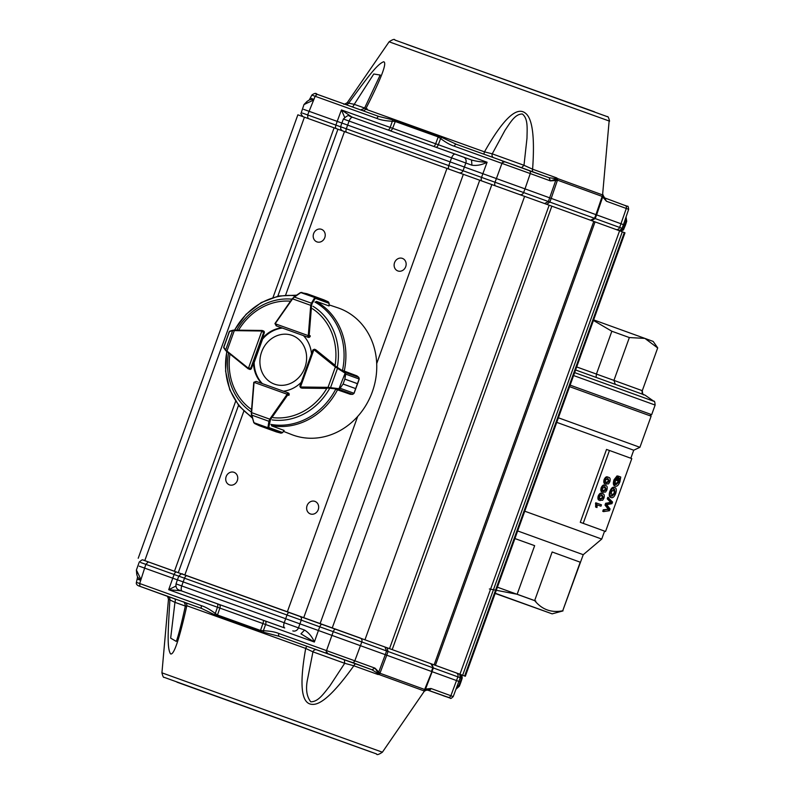 <?xml version="1.0" encoding="UTF-8"?>
<svg xmlns="http://www.w3.org/2000/svg" width="794" height="794" viewBox="0 0 794 794"><rect width="100%" height="100%" fill="white"/><g stroke="black" fill="none" stroke-linecap="round" stroke-linejoin="round"><path stroke-width="1.19" d="M618.973 478.067L617.94 480.936L617.385 480.727L618.953 476.37L620.759 477.025L619.935 481.69C618.615 485.074 617.146 486.583 615.499 486.216C613.97 485.491 613.762 483.417 614.884 479.993L617.881 476.182L615.439 480.221L615.181 483.953L616.015 484.707L619.33 481.611L619.896 478.405L618.973 478.067L618.516 481.323L615.211 484.409M617.94 480.936L616.571 480.439L618.139 476.072L618.953 476.37M617.385 480.727L616.571 480.439M615.499 486.216L614.695 485.918C613.157 485.203 612.958 483.129 614.07 479.695L617.077 475.884L617.881 476.182M614.884 479.993L614.07 479.695M619.33 481.611L618.516 481.323M619.896 478.405L619.092 478.117M611.162 495.893L614.308 493.034L613.643 488.776M615.112 493.322L614.457 489.064L611.241 491.893L611.966 496.181L615.112 493.322L614.308 493.034M610.616 497.381C609.077 496.766 608.819 494.771 609.861 491.397C611.182 488.211 612.621 486.831 614.189 487.278L614.993 487.566C616.472 488.241 616.7 490.226 615.678 493.521C614.397 496.647 612.978 498.037 611.42 497.679L610.616 497.381M611.42 497.679C609.881 497.054 609.633 495.059 610.665 491.694L609.861 491.397M610.665 491.694C611.995 488.499 613.434 487.129 614.993 487.566M610.06 508.944L609.415 510.721L603.569 511.614L604.125 510.076L608.254 509.242L605.008 505.073L605.663 503.267L610.715 502.433L607.251 498.84L607.807 497.292L612.541 502.036L611.946 503.684L606.735 504.676L610.06 508.944M607.906 509.659L609.067 509.53L605.822 505.361L606.467 503.555L611.519 502.721L608.065 499.128L608.621 497.58M603.569 511.614L602.755 511.326L603.311 509.778L607.092 509.371M604.125 510.076L603.311 509.778M609.067 509.53L608.254 509.242M605.822 505.361L605.008 505.073M606.467 503.555L605.663 503.267M609.464 502.93L608.651 502.642M611.519 502.721L610.715 502.433M608.065 499.128L607.251 498.84M605.832 482.544L608.482 481.194L607.311 478.464M609.296 481.492L608.115 478.752L605.465 480.112L605.296 481.65L606.646 482.841L609.296 481.492L608.482 481.194M605.346 483.913C603.867 483.745 603.45 482.315 604.095 479.606C605.326 477.115 606.556 476.281 607.797 477.095L608.611 477.393C610.09 477.551 610.507 478.99 609.852 481.69L608.532 483.893L605.346 483.913M606.159 484.201C604.681 484.042 604.264 482.603 604.909 479.894L604.095 479.606M604.909 479.894C606.14 477.402 607.37 476.569 608.611 477.393M602.894 490.722L605.544 489.372L604.363 486.633M606.348 489.67L605.177 486.93L602.517 488.29L602.348 489.829L603.698 491.02L606.348 489.67L605.544 489.372M602.408 492.091C600.929 491.923 600.512 490.494 601.157 487.784C602.378 485.293 603.619 484.449 604.859 485.273L605.663 485.561C607.142 485.729 607.559 487.169 606.914 489.868L605.584 492.072L602.408 492.091M603.212 492.379C601.733 492.22 601.316 490.781 601.961 488.072L601.157 487.784M601.961 488.072C603.192 485.581 604.423 484.747 605.663 485.561M599.946 498.9L602.596 497.55L601.425 494.811M603.4 497.848L602.229 495.109L599.579 496.468L599.401 498.007L600.76 499.198L603.4 497.848L602.596 497.55M599.46 500.27C597.981 500.101 597.564 498.672 598.21 495.962C599.44 493.471 600.671 492.627 601.912 493.451L602.725 493.739C604.194 493.908 604.611 495.347 603.966 498.046L602.646 500.25L599.46 500.27M600.264 500.557C598.795 500.389 598.378 498.96 599.023 496.25L598.21 495.962M599.023 496.25C600.244 493.759 601.485 492.925 602.725 493.739M596.562 503.068L601.455 504.835L600.959 506.205L597.157 504.815L596.989 507.535L596.413 507.326L596.562 503.068L595.758 502.771L595.609 507.029L596.989 507.535M600.959 506.205L597.157 504.825M596.413 507.326L595.609 507.029M596.254 503.942L595.44 503.654M605.554 531.484L580.285 522.313L583.213 523.365L609.455 450.476L620.63 454.535L631.796 458.595L605.554 531.484L583.213 523.365M580.285 522.313L606.527 449.424L609.455 450.476M552.158 551.989L580.216 562.192L552.158 551.989L534.66 600.582C541.994 609.603 551.344 612.998 562.728 610.784L583.243 554.698L517.648 530.938M580.216 562.192L562.728 610.784M514.909 538.56L534.65 545.667L514.909 538.55M489.392 588.969L517.152 594.259L534.66 600.582M534.65 545.667L517.152 594.259M556.743 422.358L633.721 450.228L639.914 447.31L651.13 416.175L569.596 386.658M495.148 593.446L552.148 613.851L495.228 593.237M495.218 593.247L546.322 611.757L495.148 593.436M604.591 531.136L601.733 539.066L524.755 511.197M639.914 447.31L558.39 417.793M535.811 601.058L497.401 587.183M644.053 394.757C643.18 395.303 642.594 393.953 642.286 390.698L657.71 347.871L653.164 341.43L644.917 338.403L629.354 337.559L613.941 380.386L641.999 390.579L642.187 393.219M657.422 347.762L644.917 338.403L593.634 319.873M576.692 366.947L596.433 374.063L611.846 331.237L629.354 337.559M611.846 331.237L593.436 320.429M615.271 384.286L613.941 380.386L596.433 374.063L596.076 377.358M575.6 369.974L644.986 395.104L653.928 401.317C654.464 400.682 654.861 401.933 655.129 405.059L573.596 375.542M570.142 385.14L651.676 414.657L655.129 405.059M462.128 678.453L459.825 674.275C461.632 675.019 462.396 676.409 462.128 678.453L460.877 682.205L458.952 681.5M456.213 688.735L458.654 685.947L459.329 686.224L460.877 682.205M177.409 579.828L178.809 576.156L287.011 615.003L284.232 622.734L176.03 583.888L177.409 579.828L318.404 630.496L314.355 642.018L300.946 633.83L304.578 630.069C308.906 632.808 312.161 636.798 314.355 642.018L265.583 624.511A3.226 1.489 109.8 0 0 265.265 621.017L263.132 620.253A3.226 0.923 -70.2 0 1 262.923 623.548L219.888 608.095A3.226 1.995 109.7 0 0 219.084 604.433L263.132 620.253M458.972 681.451L432.135 671.694L425.524 689.083L431.013 688.507A2.581 2.293 110 0 1 427.996 690.115L427.777 690.046C428.006 689.341 426.825 689.758 424.244 691.326L425.346 689.778L431.013 688.507L450.873 695.723A2.581 2.293 110 0 1 448.699 697.45L450.486 698.234C450.486 698.869 451.399 698.323 453.225 696.586L460.242 677.729L457.87 676.865L450.873 695.723L453.225 696.586M144.409 560.495L148.309 561.874L145.838 564.355L140.637 562.509M136.379 570.092L139.287 561.993C143.446 558.916 140.915 559.433 147.813 561.695M431.509 688.686L430.864 688.458M355.96 663.983A3.226 1.449 -70.2 0 0 353.826 665.779C335.028 692.08 321.242 704.943 312.479 704.367C301.343 704.218 299.09 685.569 305.7 648.42L306.732 646.227L316.588 649.79A3.226 2.739 -70.1 0 0 312.945 651.854L307.764 678.185C305.472 688.378 306.464 696.249 310.742 701.787C318.245 701.946 323.704 693.549 329.728 686.105L344.695 663.298L344.388 659.814L371.959 669.759L374.976 668.141L378.758 672.032L385.288 654.663L318.404 630.496L319.764 626.813L301.254 620.134L298.465 627.865L284.232 622.734A4.843 2.233 109.8 0 0 284.718 627.965L265.265 621.017M353.38 662.801L352.586 662.553A2.581 2.293 -70 0 0 354.819 660.816L326.523 650.614A2.581 1.191 109.8 0 0 326.463 653.125L354.719 663.486L326.562 653.214M336.388 656.866L279.16 636.312A2.581 1.191 -70.2 0 1 278.902 633.513C275.121 631.945 269.95 631.012 263.39 630.734L260.492 630.436L262.923 623.548L265.583 624.511L263.39 630.734L263.519 632.232L260.194 631.458L260.492 630.436L217.477 614.993L217.268 616.045L201.775 608.522L159.783 593.436M181.171 590.805L168.705 589.714L175.821 586.091M183.761 574.578L186.987 575.719A3.226 1.489 109.8 0 0 184.516 578.191L181.737 585.922A4.843 2.233 -70.2 0 0 182.223 591.163L179.643 590.25A4.843 4.298 110 0 1 179.623 590.24A4.843 4.298 110 0 1 179.633 590.24L217.149 603.738A3.226 1.489 -70.2 0 1 217.467 607.231L168.705 589.714L172.745 578.191L177.399 579.858M176.576 572.027L148.309 561.874L176.576 572.027A3.226 1.489 -70.2 0 0 174.104 574.509L172.745 578.191L139.218 566.172M136.776 574.499L136.379 570.122L137.134 571.462L136.776 574.499L137.58 577.02L140.766 580.354L138.166 579.431M137.134 571.462L140.727 579.114L139.436 579.332M137.104 582.607L139.704 583.521L139.962 586.319L138.384 585.764C136.647 584.85 135.992 583.719 136.419 582.369L137.58 577.02M448.173 697.301L427.48 689.976L449.98 698.005M446.139 696.685L445.186 696.417A0.973 0.734 -70.3 0 1 444.997 696.298M214.648 614.685L215.293 613.464L217.477 614.993L219.888 608.095L217.467 607.231L215.293 613.464C209.944 609.455 205.348 606.874 201.517 605.723A2.581 1.191 109.8 0 0 201.775 608.522L183.464 601.971C183.95 601.475 184.605 602.696 185.429 605.633C181.667 623.052 178.62 634.982 176.298 641.423L170.67 638.148L174.948 602.338L186.114 606.338M178.799 576.186L145.838 564.355L139.704 583.521L201.517 605.723M378.758 672.032L379.969 673.243L424.641 689.48L425.376 689.152L423.927 690.849A6.461 6.431 -69.2 0 0 424.641 689.48L433.405 667.972L430.805 663.655L431.797 664.022L433.405 667.972L457.87 676.865A3.226 2.868 110 0 0 456.252 672.915A3.226 2.868 110 0 1 456.252 672.915L431.797 664.022L456.242 672.905C460.202 675.247 459.369 672.071 460.242 677.729M352.814 662.613L371.959 669.759L377.329 673.094L377.994 672.766L374.976 668.141L354.819 660.816L361.816 641.959L333.252 631.657A3.226 1.489 -70.2 0 1 335.713 629.176L360.198 637.999A3.226 2.868 110 0 1 360.198 638.009A3.226 2.868 110 0 1 361.816 641.959L386.569 650.951L384.941 647.001L387.135 647.795L388.028 651.477L386.569 650.951L385.288 654.663L386.747 655.199L379.969 673.243L379.324 674.642L378.5 674.037L378.202 674.582L353.826 665.779L344.695 663.298L312.945 651.854L305.7 648.42L186.828 605.733A3.226 2.769 109.7 0 0 185.131 602.567M443.032 695.643L444.908 696.318M424.969 689.013L425.524 689.083M423.847 691.167L424.204 690.641M186.124 606.308L186.828 605.733C179.216 639.646 173.777 655.685 170.492 653.839C167.087 648.073 167.871 633.275 169.906 599.728A3.226 3.196 109.2 0 0 167.812 596.413L138.394 585.764L166.363 595.927A2.581 2.293 110 0 1 166.353 595.927L166.353 595.927A2.581 2.293 110 0 1 166.353 595.917M167.812 596.413L174.62 598.845A3.226 1.499 -70.2 0 1 174.948 602.338L168.477 599.242C167.792 596.721 167.177 595.659 166.631 596.036M377.329 673.094L378.202 674.582M378.5 674.037L378.827 672.24L379.562 672.508M424.85 690.363L427.996 690.115L445.236 696.388M306.732 646.227L279.16 636.312L263.519 632.232M431.479 671.456L386.747 655.199L388.028 651.477L432.75 667.734L431.479 671.456M265.653 714.114L334.155 738.767M551.84 206.172L392.196 649.611L389.526 648.648L549.17 205.199L622.307 231.788L462.664 675.237L458.624 673.808M595.063 221.873L435.41 665.322L434.129 664.856L593.783 221.407M622.288 231.838L624.977 232.821L465.334 676.26L460.391 674.493M458.733 673.858L465.334 676.26M143.079 560.028L389.526 648.648M138.216 558.261L297.869 114.812L549.17 205.199M321.471 229.327A6.67 5.925 110 0 1 321.491 229.337A6.67 5.925 110 0 1 324.786 237.634A6.67 5.925 110 0 1 316.935 241.882A6.67 5.925 110 0 1 313.64 233.595A6.67 5.925 110 0 1 321.471 229.327M402.399 258.387A6.67 5.925 110 0 1 402.409 258.397A6.67 5.925 110 0 1 405.704 266.695A6.67 5.925 110 0 1 397.854 270.943A6.67 5.925 110 0 1 394.558 262.655A6.67 5.925 110 0 1 402.399 258.387M314.92 501.371A6.67 5.925 110 0 1 314.93 501.381A6.67 5.925 110 0 1 318.225 509.679A6.67 5.925 110 0 1 310.375 513.926A6.67 5.925 110 0 1 307.079 505.639A6.67 5.925 110 0 1 314.92 501.371M233.992 472.311A6.67 5.925 110 0 1 234.012 472.321A6.67 5.925 110 0 1 237.307 480.618A6.67 5.925 110 0 1 229.456 484.866A6.67 5.925 110 0 1 226.161 476.579A6.67 5.925 110 0 1 233.992 472.311M392.196 649.611L434.129 664.856M435.41 665.322L462.664 675.237M619.469 230.836L623.905 229.079M623.419 224.692L625.344 225.397L626.704 221.298M380.197 75.053L373.776 74.001L354.243 104.332L348.675 103.151A3.226 3.196 -70.8 0 1 345.678 104.54M532.913 171.832A3.226 1.449 109.8 0 1 532.605 169.201L523.99 165.291L526.988 138.196C527.097 128.618 528.238 118.663 522.353 113.999C515.028 113.899 510.324 122.574 505.024 130.276L492.24 153.847L484.479 151.853L483.854 154.165M311.327 98.456L313.928 99.379L315.129 96.263L312.528 95.34M309.273 99.984L311.853 95.072C314.404 93.176 316.121 92.898 317.005 94.248M389.943 130.682A3.226 1.995 109.7 0 0 392.623 128.31L435.648 143.764L438.596 135.933L456.302 144.27A2.581 1.191 109.8 0 0 454.327 146.255C450.397 145.044 445.821 142.473 440.601 138.533L438.169 136.905L395.164 121.462L392.494 121.254C385.824 120.936 380.634 120.003 376.952 118.465A2.581 1.191 -70.2 0 1 378.917 116.48L315.546 93.732M352.099 106.843A3.226 1.499 109.8 0 0 354.243 104.332L367.304 108.996M362.59 110.614A3.226 2.769 109.7 0 0 365.607 109.165L365.409 108.302M493.342 157.569A3.226 2.739 109.9 0 1 492.24 153.847L523.99 165.291L521.529 167.772M603.013 194.758C603.738 197.249 604.264 198.272 604.601 197.825L602.616 194.59L609.137 120.996L389.11 41.794L347.256 102.674L348.675 103.151C368.505 75.996 377.339 64.086 383.651 61.773C387.363 62.418 381.348 78.209 365.607 109.165L484.479 151.853C503.049 119.05 516.666 106.138 525.34 113.125C532.466 118.266 534.878 136.965 532.605 169.201L556.981 178.005L555.363 178.59L549.12 177.727L522.234 167.961M307.099 101.374L309.342 99.935L312.25 99.319L313.104 100.312L304.003 104.53L307.099 101.374L305.452 103.935M302.435 113.095L307.635 114.941L313.928 99.379L312.25 99.319M376.952 118.465L315.129 96.263L317.104 94.278L378.917 116.48A2.581 1.191 -70.2 0 1 378.927 116.48L395.66 120.519L392.623 128.31L390.201 127.447A3.226 1.489 -70.2 0 1 387.938 129.968M392.782 119.904L390.201 127.447L341.43 109.929L352.06 117.105M436.055 147.247A3.226 1.489 109.8 0 0 438.318 144.726L440.601 138.533L441.653 137.451M456.282 144.26L498.314 159.356L456.302 144.27M556.405 179.891L556.862 178.61L557.874 178.68L557.487 180.159L556.197 180.288M529.429 170.67L529.628 170.799A2.581 2.293 110 0 1 530.253 173.558L550.401 180.883L555.661 179.265L555.363 178.59M556.703 180.466L550.401 180.883L549.12 177.717L530.392 171.117M602.289 197.031L602.616 194.59M602.884 195.86L606.437 201.239L602.368 196.594M604.601 197.825L606.437 201.239L626.297 208.465L619.667 227.451L595.202 218.558L596.602 214.886L623.439 224.652L628.649 209.328L626.297 208.465A2.581 2.293 110 0 0 625.722 205.745L605.147 198.083L625.335 205.616M602.12 196.972L602.567 195.225M628.649 209.328C628.342 206.817 627.985 205.815 627.588 206.311L625.722 205.745A0.973 0.873 107.7 0 0 625.424 205.567L625.424 205.567A0.973 0.873 107.7 0 0 625.225 205.527M529.211 170.611L498.304 159.356M513.589 164.844L503.495 161.381A2.581 1.191 109.8 0 0 501.957 163.356L495.049 182.243L340.606 126.742L341.867 123.02L450.109 161.887L448.809 165.599A3.226 1.489 109.8 0 0 449.037 169.043M344.606 117.214L341.43 109.929L337.202 121.383L341.857 123.06M459.498 172.814A3.226 2.868 110 0 0 463.051 170.73L465.83 162.998A4.843 4.298 110 0 0 463.408 157.073A4.843 4.298 110 0 1 463.408 157.073L471.527 160.011C476.35 161.321 481.531 162.065 487.089 162.234C482.067 164.874 477.015 165.867 471.934 165.212L471.527 160.011L350.233 116.43M556.981 178.005L556.862 178.61M544.595 203.552L548.366 201.537L523.613 192.545L525.003 188.873L551.205 198.391L549.825 202.073L546.778 204.346M590.448 220.216L594.547 218.32L595.947 214.648L596.602 214.886L602.586 197.299M341.777 127.199L335.902 125.095L337.202 121.383L303.675 109.374M302.752 116.559L300.916 113.691L304.013 104.5M481.789 180.853A3.226 1.489 109.8 0 1 481.561 177.399L482.861 173.697L450.109 161.887L451.597 157.867L343.395 119.021C346.779 115.805 348.814 114.852 349.499 116.162L352.794 117.343A4.843 2.233 109.8 0 0 352.794 117.343A4.843 2.233 109.8 0 0 349.092 121.065L346.313 128.787A3.226 1.489 109.8 0 0 346.541 132.231M433.842 146.453A3.226 0.923 -70.2 0 0 435.648 143.764L487.089 162.234L482.861 173.697L525.003 188.873L530.253 173.558L454.327 146.255M595.947 214.648L551.205 198.391L557.487 180.159L602.16 196.396L595.947 214.648M312.429 308.697A59.193 52.553 110 0 1 335.108 365.339L315.883 349.846A1.618 1.429 -70 0 0 315.357 349.588M230.131 331.088A0.645 0.605 74.1 0 0 229.903 331.108L233.029 330.215A0.645 0.605 74.1 0 1 233.257 330.195L261.921 330.463A1.618 1.429 110 0 1 262.338 330.542L264.253 332.954A1.618 1.429 -70 0 0 263.3 330.89M329.083 304.876L337.738 307.784A67.47 59.897 110 0 1 372.515 391.283A67.47 59.897 110 0 1 293.085 435.112A67.47 59.897 110 0 1 291.666 434.576L283.518 431.39M315.774 301.859L316.528 301.422L328.934 305.928L329.143 303.348L329.014 305.799A67.014 59.49 110 0 1 329.173 305.859L328.944 305.779M264.253 332.944L262.298 338.383A32.286 28.663 -70 0 1 281.691 327.803L276.848 326.066A1.618 1.429 -70 0 0 276.848 326.066L274.942 323.664A1.618 1.429 110 0 1 275.121 323.307M311.516 353.787A32.286 28.663 -70 0 0 303.457 335.624L308.29 337.361A1.618 1.429 -70 0 0 310.285 335.852L309.164 335.445A1.618 1.429 110 0 1 309.055 335.912L307.586 337.103L308.241 335.614L275.2 323.754L276.858 326.066M273.196 417.664A59.193 52.553 110 0 0 326.791 388.415L302.097 388.147A1.618 1.429 -70 0 1 301.522 387.998M283.448 391.204A32.286 28.663 -70 0 0 301.234 382.321M288.857 395.372A1.618 1.429 -70 0 0 288.282 392.941L287.577 392.683L287.954 394.529A1.618 1.429 110 0 1 287.736 394.955L288.857 395.362M249.465 369.309A1.618 1.429 -70 0 0 251.509 368.337L253.475 362.898A32.286 28.663 -70 0 0 261.673 383.383M281.691 327.803L282.386 328.061A32.286 28.663 -70 0 0 262.993 338.641L262.298 338.383M262.367 383.631A32.286 28.663 -70 0 1 254.169 363.146L253.475 362.898M339.366 389.239L343.097 384.028L339.366 389.239L328.259 388.087L300.976 387.73A1.618 1.429 110 0 1 300.559 387.651L299.854 386.162L312.896 349.946L314.394 349.231A1.618 1.429 110 0 1 314.761 349.439L315.913 349.856M336.587 389.526L350.303 394.3L352.655 394.33A1.618 1.429 -70 0 0 352.774 394.33L353.975 393.348L355.652 388.613L354.015 393.288L353.062 393.794M343.087 384.048A0.645 0.576 -70 0 0 343.097 384.028L355.662 388.594L343.087 384.048L344.864 379.115L345.45 374.034L344.874 372.297L345.698 374.043L344.874 379.095L357.439 383.661L359.166 378.946L358.858 377.428A1.618 1.429 -70 0 0 358.769 377.349L356.933 375.88L343.355 370.729M358.739 378.023L359.156 379.016L357.429 383.681L344.864 379.115A0.645 0.576 -70 0 0 344.874 379.095M328.259 388.087L328.031 387.353L330.532 387.661L337.51 368.297L335.376 366.937L336.021 366.51L344.874 372.297L358.769 377.349L356.972 375.899M300.182 385.805L300.499 386.946L313.898 349.737L312.915 350.422M340.318 388.316L354.015 393.288M350.343 394.31L352.695 394.34L338.76 389.278L345.321 372.714M330.294 388.236L330.532 387.661L338.988 388.703M359.156 379.016L345.45 374.034M344.685 372.882L337.51 368.297L337.688 367.701M312.062 303.695L311.576 305.462L310.722 305.353L311.437 303.179L312.062 303.695L315.238 298.296L329.143 303.348A1.618 1.429 -70 0 0 329.143 303.209L328.289 301.839L314.821 296.936L315.238 298.296L314.593 296.946L311.308 295.289L300.648 292.539L306.941 293.72L323.873 299.854A0.645 0.576 -70 0 1 323.892 299.864L311.327 295.289L314.593 296.946M329.143 303.209L328.299 301.839L323.892 299.864M315.327 297.81A0.645 0.496 -171 0 0 314.722 297.512L300.648 292.539M314.623 297.78L311.437 303.179L294.237 297.006L292.589 298.842L293.919 296.976L300.251 292.708L301.918 292.4M311.298 295.289L311.308 295.289A0.645 0.576 -70 0 1 311.327 295.289A0.645 0.576 -70 0 0 311.308 295.289L328.299 301.839M300.569 292.738L292.341 298.564L275.161 323.237L292.371 298.643M253.743 382.668A1.618 1.429 110 0 1 253.842 382.281L256.154 381.398L254.1 382.371L287.14 394.241L287.567 392.683L288.291 392.941M254.685 423.569L253.643 422.08L254.685 423.569L259.41 425.753A0.645 0.576 -70 0 0 259.41 425.753L263.767 427.311L268.481 427.916L263.787 427.321L276.352 431.886L281.007 433.167L282.545 432.651A1.618 1.429 -70 0 0 282.624 432.541L284.113 430.417L271.707 425.912L271.409 425.098M253.812 422.646L268.481 427.916M251.321 412.662L253.733 382.748L251.45 414.934L251.311 412.741L253.802 422.755L259.41 425.753A0.645 0.576 -70 0 0 259.41 425.753L276.342 431.886A0.645 0.576 -70 0 1 276.332 431.886L263.767 427.311A0.645 0.576 -70 0 0 263.787 427.321M253.872 422.448L251.718 415.103L268.918 421.286L269.752 419.153L270.476 419.619L268.729 427.49L282.624 432.541L284.093 430.566M267.37 428.115L281.016 433.167L276.372 431.896M267.925 427.49L268.918 421.286L269.722 421.286M251.519 368.327L250.815 368.079L263.558 332.696L261.831 331.048L248.443 368.247L250.815 368.079L248.502 368.962A1.618 1.429 110 0 1 248.135 368.753L225.863 350.73A0.645 0.605 145.2 0 1 225.695 350.571L223.848 347.921A0.645 0.605 145.2 0 1 223.799 347.345L226.876 351.682M229.674 331.237A0.645 0.546 50 0 0 229.496 331.326L229.903 331.108A0.645 0.605 74.1 0 0 229.496 331.525L232.622 330.632A0.645 0.605 74.1 0 1 233.019 330.215L234.597 330.096L232.622 330.632L225.655 349.995A0.645 0.605 145.2 0 0 225.695 350.571L249.773 369.418M228.722 332.885L229.496 331.326A0.645 0.546 50 0 0 229.337 331.614L223.739 347.167A0.645 0.546 169.5 0 0 223.759 347.673M223.848 347.921L224.067 345.797M261.613 351.98A25.914 23.006 -70 0 0 286.485 384.762A25.914 23.006 -70 0 0 301.69 342.532A25.914 23.006 -70 0 0 261.613 351.98M608.403 508.666L607.589 508.378M610.695 501.858L609.881 501.57M657.71 347.871L642.286 390.698L641.046 390.271M574.648 372.614L653.928 401.317M458.863 673.937L459.825 674.275M460.222 677.778L461.443 678.225L460.202 681.957L458.654 685.947L457.433 685.51M178.809 576.156C180.903 573.933 182.213 573.288 182.749 574.211L289.482 612.521A3.226 1.489 109.8 0 0 289.482 612.521A3.226 1.489 109.8 0 0 287.011 615.003L301.254 620.134A3.226 2.868 110 0 0 299.636 616.194A3.226 2.868 110 0 1 299.636 616.194L322.225 624.332A3.226 1.489 109.8 0 0 322.225 624.332A3.226 1.489 109.8 0 0 319.764 626.813L333.252 631.657L326.523 650.614L278.902 633.513M182.223 591.163L284.718 627.965M304.578 630.069L298.465 627.865A4.843 4.298 110 0 1 292.807 630.883M186.987 575.719L335.713 629.176A3.226 1.489 -70.2 0 1 335.723 629.176L360.208 638.009M217.149 603.738L219.084 604.433M430.854 663.675L431.797 664.022M326.463 653.125L327.267 652.45M345.142 660.022L352.139 662.424M448.322 697.301L447.776 697.132M174.62 598.845L139.962 586.319M427.162 689.936L450.486 698.234M316.588 649.79L344.388 659.814M217.268 616.045L260.194 631.458M176.953 682.165L371.791 752.275L176.953 682.165M258.794 711.553L283.071 720.277L258.794 711.553M423.927 690.849L379.324 674.642M161.926 672.826C162.78 676.309 163.504 677.808 164.11 677.322L376.535 753.943C376.832 755.183 378.778 754.598 382.39 752.206L161.926 672.826L168.477 599.242M464.649 676.012L624.302 232.573M304.43 117.165L144.786 560.604M174.452 571.253L235.639 401.298M273.027 297.452L334.105 127.814M344.507 131.506L285.661 294.981M243.798 411.242L184.863 574.945M447.012 168.318L376.703 363.592M357.667 416.483L287.359 611.757M303.735 617.663L463.378 174.214M479.755 180.119L320.111 623.568M491.893 184.476L332.249 627.925M524.645 196.287L364.992 639.726M619.588 230.796L459.944 674.235M626.049 216.97L626.704 221.308L626.019 221.089L623.24 228.811L622.02 228.374M594.547 111.835L406.578 44.335M438.596 135.933L395.66 120.519M624.799 220.643L626.019 221.089L625.91 217.387M334.602 100.63L330.096 99.002L334.602 100.63M531.504 171.345L528 170.095L531.504 171.345M500.031 160.031L499.446 159.812M624.799 205.398L627.588 206.311M503.694 162.413L503.495 161.381M352.794 117.343L455.299 154.155A4.843 2.233 109.8 0 0 451.597 157.867L471.934 165.212M555.79 180.317L548.366 201.537L595.202 218.558L591.431 220.583M336.13 128.539A3.226 1.489 109.8 0 1 335.902 125.095L307.635 114.941L307.963 118.435M520.07 194.629A3.226 2.868 110 0 0 523.613 192.545L495.049 182.243A3.226 1.489 109.8 0 0 495.277 185.697M618.298 230.32L620.114 230.21L622.039 228.325L619.667 227.451A3.226 2.868 110 0 1 616.164 229.545M602.487 194.887L557.874 178.68M251.311 411.977A61.475 54.578 110 0 1 228.503 353.002M236.751 330.125A61.475 54.578 110 0 1 291.924 299.169M313.034 306.286A61.475 54.578 110 0 1 337.331 366.957M329.54 388.594A61.475 54.578 110 0 1 272.124 419.917M335.862 388.941A65.733 58.359 110 0 1 270.883 424.393M314.93 302.057A65.733 58.359 110 0 1 342.422 370.719M261.831 330.463L234.637 330.106A65.733 58.359 110 0 1 295.676 295.785M252.055 416.999A65.733 58.359 110 0 1 226.856 351.673M316.22 301.512A66.676 59.193 110 0 1 344.219 371.225M337.569 389.695A66.676 59.193 110 0 1 271.528 425.644M238.597 330.145A59.193 52.553 110 0 1 290.495 301.204M251.509 409.496A59.193 52.553 110 0 1 229.952 354.164M336.557 389.536L337.738 389.755A0.645 0.576 -70 0 0 337.897 389.794M344.527 371.364A0.645 0.576 -70 0 0 344.378 371.284L343.336 370.709M299.854 386.162L300.499 386.946A0.973 0.863 -70 0 0 300.747 386.986L302.127 388.147M300.747 386.986L328.031 387.353L335.376 366.937L314.116 349.866L314.761 349.439L336.021 366.51M314.116 349.866A0.973 0.863 -70 0 0 313.898 349.737L312.896 349.946M355.652 388.613A0.645 0.576 -70 0 0 355.662 388.594L357.429 383.681A0.645 0.576 -70 0 0 357.439 383.661M358.302 381.795L354.055 393.338L352.754 394.33M358.838 377.408L359.225 378.996L358.312 381.785M309.055 335.912L308.241 335.614A0.973 0.863 -70 0 0 308.3 335.336L310.722 305.353L292.589 298.842L275.329 323.495A0.973 0.863 -70 0 0 275.2 323.754L276.153 325.818L308.28 337.351M282.108 327.952L303.457 335.624L282.108 327.952M311.576 305.462L309.164 335.445L308.3 335.336M294.117 296.956L300.162 292.877M256.154 381.398L287.567 392.683L256.144 381.398L254.1 382.371A0.973 0.863 -70 0 0 254.04 382.648L251.619 412.642L269.752 419.153L287.001 394.489A0.973 0.863 -70 0 0 287.14 394.241L287.954 394.529M253.643 422.08L251.589 415.073M287.001 394.489L287.736 394.955L270.476 419.619M259.41 425.753L276.332 431.886M253.891 363.047L262.715 338.542M261.583 330.999L262.338 330.542L261.831 331.048A0.973 0.863 -70 0 0 261.583 330.999L234.309 330.641L226.955 351.057L248.224 368.128A0.973 0.863 -70 0 0 248.443 368.247L248.502 368.962M229.496 331.525L223.799 347.345M248.224 368.128L248.095 368.734M633.721 450.228L630.833 458.237M583.243 554.698L601.733 539.066M552.148 613.851L563.006 610.904M649.641 415.619L651.676 414.657M459.329 686.224L456.054 689.152M181.548 590.944L179.633 590.24C176.844 589.505 175.643 587.381 176.03 583.888M289.482 612.521L299.636 616.194M335.713 629.176L322.225 624.332M321.163 651.388L314.077 648.867M354.71 663.486L355.265 663.695M382.39 752.206L424.244 691.326M144.151 587.838L151.227 590.369M257.345 711.017L284.52 720.803M178.303 572.603L238.518 405.337M277.821 296.172L337.946 129.164M625.344 225.397L623.35 230.012L620.451 231.104M380.217 75.013L364.456 108.361L360.605 109.929M347.256 102.674C344.665 104.232 343.484 104.659 343.723 103.954M625.9 205.725L624.471 205.259M498.314 159.356L503.634 161.361M463.408 157.073L455.299 154.155M522.383 168.01L513.45 164.795M343.395 119.021L341.867 123.02M622.039 228.325L623.439 224.652M340.606 126.742L340.834 129.343L342.274 130.702M609.574 121.174C608.72 117.691 607.986 116.192 607.38 116.678L394.955 40.057C394.668 38.817 392.712 39.402 389.11 41.794M296.589 295.169L278.565 296.003L261.216 302.583L246.071 314.295L234.448 330.096M252.373 418.061L238.994 405.942L229.803 389.824L225.595 371.145L226.717 351.563M300.559 387.651L301.829 388.117M314.394 349.241L315.665 349.697M282.624 432.661L281.016 433.177M262.338 330.542L263.608 331.009M253.961 363.066L262.784 338.562"/></g></svg>
